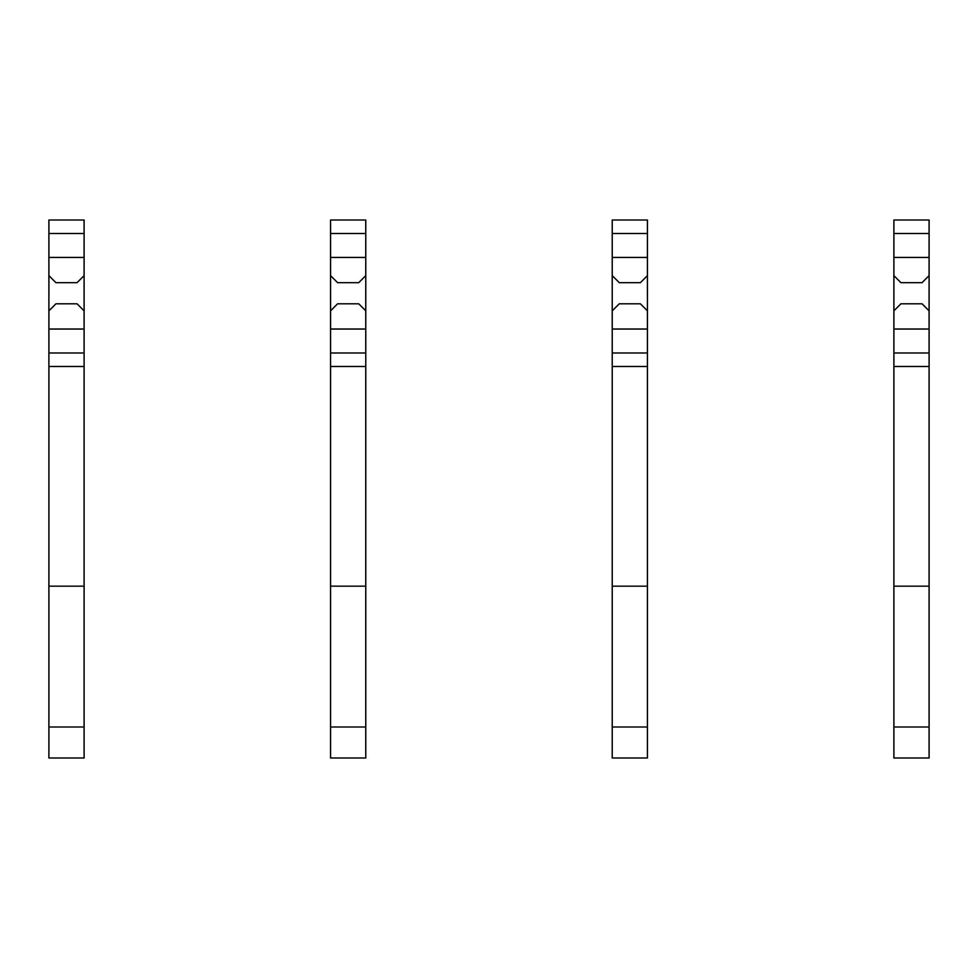 <?xml version="1.0" encoding="UTF-8"?>
<svg xmlns="http://www.w3.org/2000/svg" width="978" height="978" viewBox="0 0 978 978"><rect width="100%" height="100%" fill="white"/><g stroke="black" fill="none" stroke-linecap="round" stroke-linejoin="round"><path stroke-width="1.47" d="M84.108 338.999L84.108 757.987L48.9 757.987L48.9 310.845L55.942 303.803L77.066 303.803L84.108 310.845L84.108 338.999M84.108 233.485L48.9 233.485L48.9 220.013L84.108 220.013L84.108 275.637L77.066 282.679L55.942 282.679L48.9 275.637L48.9 310.845M48.9 233.485L48.9 275.637M84.108 275.637L84.108 310.845M84.108 366.481L48.9 366.481M84.108 586.177L48.9 586.177M365.772 338.999L365.772 757.987L330.564 757.987L330.564 310.845L337.606 303.803L358.73 303.803L365.772 310.845L365.772 338.999M365.772 233.485L330.564 233.485L330.564 220.013L365.772 220.013L365.772 275.637L358.73 282.679L337.606 282.679L330.564 275.637L330.564 310.845M330.564 233.485L330.564 275.637M365.772 275.637L365.772 310.845M365.772 366.481L330.564 366.481M365.772 586.177L330.564 586.177M647.436 338.999L647.436 757.987L612.228 757.987L612.228 310.845L619.27 303.803L640.394 303.803L647.436 310.845L647.436 338.999M647.436 233.485L612.228 233.485L612.228 220.013L647.436 220.013L647.436 275.637L640.394 282.679L619.27 282.679L612.228 275.637L612.228 310.845M612.228 233.485L612.228 275.637M647.436 275.637L647.436 310.845M647.436 366.481L612.228 366.481M647.436 586.177L612.228 586.177M929.1 338.999L929.1 757.987L893.892 757.987L893.892 310.845L900.934 303.803L922.058 303.803L929.1 310.845L929.1 338.999M929.1 233.485L893.892 233.485L893.892 220.013L929.1 220.013L929.1 275.637L922.058 282.679L900.934 282.679L893.892 275.637L893.892 310.845M893.892 233.485L893.892 275.637M929.1 275.637L929.1 310.845M929.1 366.481L893.892 366.481M929.1 586.177L893.892 586.177M84.108 352.997L48.9 352.997M84.108 257.446L48.9 257.446M84.108 329.036L48.9 329.036M84.108 727.009L48.9 727.009M365.772 352.997L330.564 352.997M365.772 257.446L330.564 257.446M365.772 329.036L330.564 329.036M365.772 727.009L330.564 727.009M647.436 352.997L612.228 352.997M647.436 257.446L612.228 257.446M647.436 329.036L612.228 329.036M647.436 727.009L612.228 727.009M929.1 352.997L893.892 352.997M929.1 257.446L893.892 257.446M929.1 329.036L893.892 329.036M929.1 727.009L893.892 727.009"/></g></svg>
